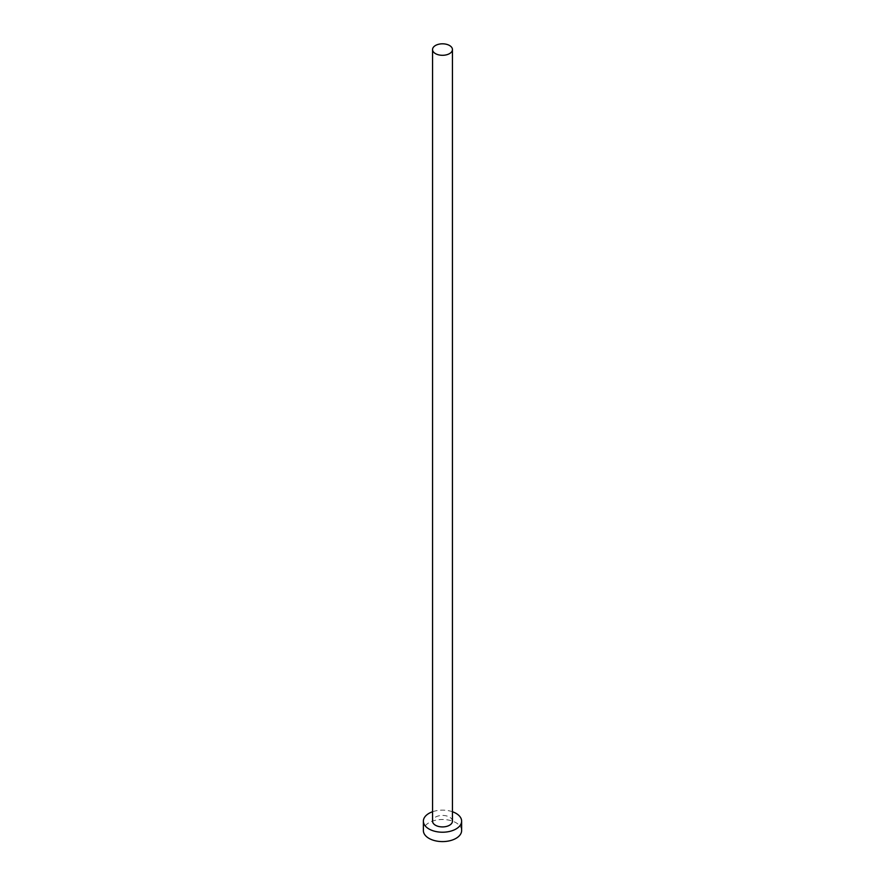 <?xml version="1.0" encoding="UTF-8"?>
<svg xmlns="http://www.w3.org/2000/svg" width="885" height="885" viewBox="0 0 885 885"><rect width="100%" height="100%" fill="white"/><g stroke="black" fill="none" stroke-linecap="round" stroke-linejoin="round"><path stroke-width="0.66" stroke-dasharray="4.42 3.32" d="M452.445 821.169A9.945 5.741 0 0 0 449.536 817.109A9.945 5.741 0 0 0 438.695 815.87A9.945 5.741 0 0 0 432.555 821.169M461.627 830.55A19.127 11.04 0 0 0 456.029 822.74A19.127 11.04 0 0 0 435.177 820.34A19.127 11.04 0 0 0 423.373 830.55M452.445 811.744A19.127 11.04 0 0 0 432.555 811.744"/><path stroke-width="1.33" d="M435.464 53.62A9.945 5.741 0 0 0 446.305 54.859A9.945 5.741 0 0 0 452.445 49.56A9.945 5.741 0 0 0 449.536 45.5A9.945 5.741 0 0 0 438.695 44.25A9.945 5.741 0 0 0 432.555 49.56A9.945 5.741 0 0 0 435.464 53.62M432.555 49.56L432.555 821.169A9.945 5.741 0 0 0 435.464 825.24A9.945 5.741 0 0 0 446.305 826.479A9.945 5.741 0 0 0 452.445 821.169L452.445 49.56M432.555 811.744A19.127 11.04 0 0 0 423.373 821.169A19.127 11.04 0 0 0 428.971 828.98A19.127 11.04 0 0 0 449.823 831.38A19.127 11.04 0 0 0 461.627 821.169A19.127 11.04 0 0 0 456.029 813.359A19.127 11.04 0 0 0 452.445 811.744M423.373 821.169L423.373 830.55A19.127 11.04 0 0 0 428.971 838.361A19.127 11.04 0 0 0 449.823 840.75A19.127 11.04 0 0 0 461.627 830.55L461.627 821.169"/></g></svg>
